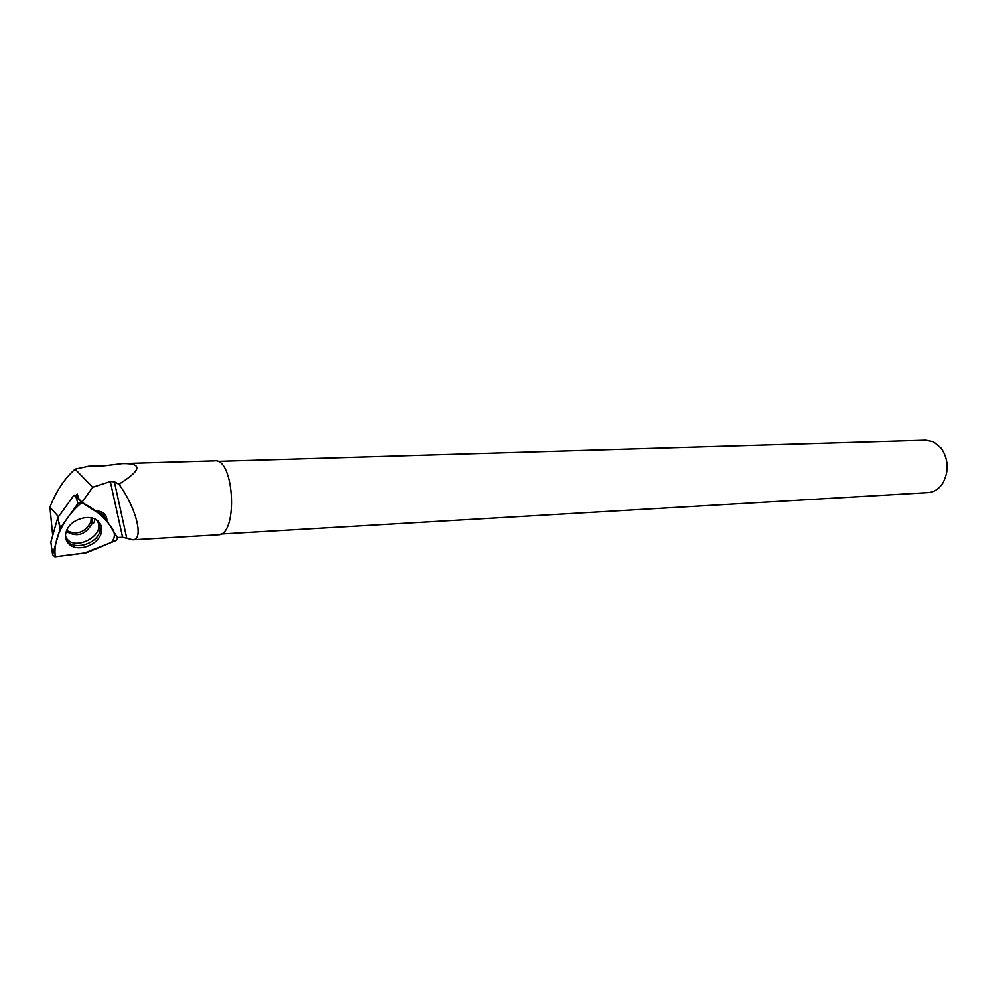 <?xml version="1.0" encoding="UTF-8"?>
<svg xmlns="http://www.w3.org/2000/svg" width="997" height="997" viewBox="0 0 997 997"><rect width="100%" height="100%" fill="white"/><g stroke="black" fill="none" stroke-linecap="round" stroke-linejoin="round"><path stroke-width="1.5" d="M86.677 552.662L115.988 540.486L117.796 538.118L104.548 517.082L81.829 502.5L77.94 503.485L60.343 527.974L52.592 554.668L54.91 556.775L86.677 552.662M68.992 544.001C77.691 553.036 99.837 544.524 101.47 531.675C102.143 527.637 101.096 524.21 98.342 521.419C90.914 513.33 71.36 518.652 66.762 530.155C64.531 535.638 65.266 540.249 68.992 544.001M66.6 530.529C76.819 535.377 84.907 532.56 90.852 522.054L91.188 517.829M52.592 554.668L50.859 542.056L57.739 517.792L74.052 495.085L78.589 497.964M74.052 495.085L81.829 502.5M57.739 517.792L60.381 527.912M97.893 511.025L104.049 516.596M217.857 534.778L218.231 534.766C238.32 535.14 234.345 457.598 214.442 460.863L123.927 463.543M117.634 537.495L122.594 537.209L132.825 539.776C143.742 539.925 136.95 509.654 120.251 486.15L119.69 483.744C141.537 469.986 142.521 463.256 122.631 463.58L101.856 466.098L88.895 466.172L75.099 469.176C64.68 478.373 56.293 491.023 49.937 507.137L52.704 535.588M119.69 483.744L119.191 484.392L120.251 486.15M126.719 538.131L114.381 481.8L110.293 481.563L92.684 487.284L75.099 469.176M122.594 537.209L110.293 481.563M119.191 484.392L114.381 481.8M106.816 520.621L106.878 519.437C106.305 513.891 102.666 511.087 95.936 511L82.016 502.201L92.684 487.284M75.672 496.12L77.168 494.026L79.037 499.198L82.016 502.201M101.719 514.477L101.719 511.96M217.496 461.374L925.69 440.213L933.416 441.796L941.243 448.314C948.421 459.38 949.007 470.846 943.012 482.71C939.236 488.729 934.363 492.02 928.369 492.605L927.895 492.63M106.891 519.462L104.486 516.982L103.077 512.682M58.524 516.708L49.937 507.137M81.854 502.513C71.398 511.224 63.559 521.905 58.337 534.529C55.309 542.979 54.312 550.369 55.346 556.725L84.084 553.111L111.465 542.368C115.951 536.984 115.253 531.052 109.371 524.584C102.604 515.611 93.431 508.258 81.854 502.513M77.94 503.485L76.034 497.216M60.019 528.634L58.586 521.506L60.343 527.974M98.877 521.967L100.174 529.818C98.391 544.337 71.647 551.69 65.914 539.028M65.478 536.062C72.008 553.796 108.349 534.866 96.559 519.985M91.786 517.966L91.849 523.824C85.655 534.542 77.442 537.271 67.235 532.012L66.388 531.077M97.382 520.584L101.47 531.675M90.852 522.054L91.849 523.824C93.369 524.011 94.403 522.428 94.964 519.076M218.231 534.766L132.825 539.776M220.848 534.006L928.369 492.605"/></g></svg>
